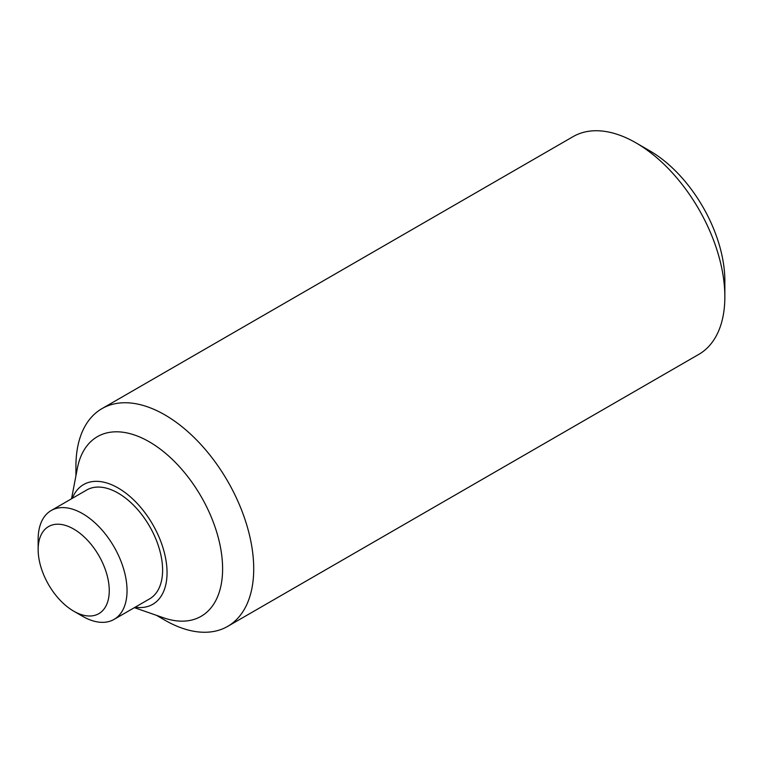 <?xml version="1.0" encoding="UTF-8"?>
<svg xmlns="http://www.w3.org/2000/svg" width="763" height="763" viewBox="0 0 763 763"><rect width="100%" height="100%" fill="white"/><g stroke="black" fill="none" stroke-linecap="round" stroke-linejoin="round"><path stroke-width="1.14" d="M724.85 296.817L724.85 280.889A106.2 61.317 -120 0 0 649.752 150.816L635.96 142.853A125.714 72.58 60 0 1 724.85 296.817A125.714 72.58 60 0 1 698.813 354.366L227.679 626.375A125.714 72.58 60 0 1 164.818 620.147L156.491 615.34M75.928 475.807L75.928 466.183A125.714 72.58 60 0 1 101.965 408.634A125.714 72.58 60 0 1 198.838 442.311A125.714 72.58 60 0 1 253.717 568.826A125.714 72.58 60 0 1 227.679 626.375M71.531 498.783L77.34 468.434A103.711 59.876 60 0 1 156.453 446.355A103.711 59.876 60 0 1 222.605 568.826A103.711 59.876 60 0 1 163.568 617.801L134.393 607.653M72.323 498.325A69.147 39.924 60 0 1 126.801 493.88A69.147 39.924 60 0 1 167.049 572.679A69.147 39.924 60 0 1 135.175 607.195M38.15 549.579L38.15 539.317A62.862 36.29 60 0 1 51.169 510.542A62.862 36.29 60 0 1 99.61 527.376A62.862 36.29 60 0 1 127.039 590.638A62.862 36.29 60 0 1 114.021 619.413A62.862 36.29 60 0 1 82.595 616.294L73.706 611.163A50.282 29.032 60 0 1 38.15 549.579A50.282 29.032 60 0 1 73.706 529.055A50.282 29.032 60 0 1 109.262 590.638A50.282 29.032 60 0 1 73.706 611.163M51.169 510.542L86.724 490.008A62.862 36.29 60 0 1 135.165 506.851A62.862 36.29 60 0 1 162.605 570.104A62.862 36.29 60 0 1 149.586 598.879L114.021 619.413M101.965 408.634L573.099 136.625A125.714 72.58 60 0 1 635.96 142.853"/></g></svg>
